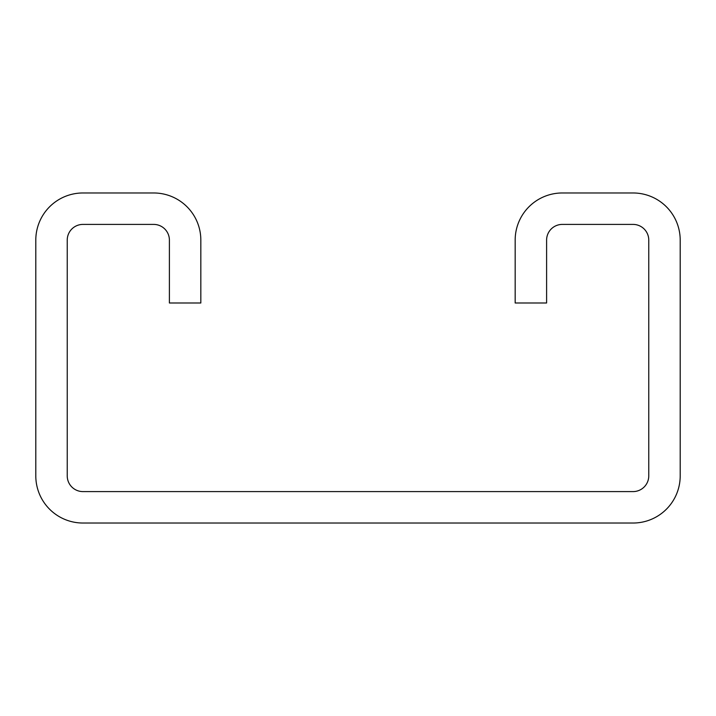 <?xml version="1.0" encoding="UTF-8"?>
<svg xmlns="http://www.w3.org/2000/svg" width="716" height="716" viewBox="0 0 716 716"><rect width="100%" height="100%" fill="white"/><g stroke="black" fill="none" stroke-linecap="round" stroke-linejoin="round"><path stroke-width="1.07" d="M515.171 240.12L515.171 302.993L546.603 302.993L546.603 240.12A15.716 15.716 0 0 1 562.32 224.403L633.051 224.403A15.716 15.716 0 0 1 648.768 240.12L648.768 475.88A15.716 15.716 0 0 1 633.051 491.597L82.949 491.597A15.716 15.716 0 0 1 67.232 475.88L67.232 240.12A15.716 15.716 0 0 1 82.949 224.403L153.68 224.403A15.716 15.716 0 0 1 169.397 240.12L169.397 302.993L200.829 302.993L200.829 240.12A47.149 47.149 0 0 0 153.68 192.971L82.949 192.971A47.149 47.149 0 0 0 35.8 240.12L35.8 475.88A47.149 47.149 0 0 0 82.949 523.029L633.051 523.029A47.149 47.149 0 0 0 680.2 475.88L680.2 240.12A47.149 47.149 0 0 0 633.051 192.971L562.32 192.971A47.149 47.149 0 0 0 515.171 240.12"/></g></svg>
